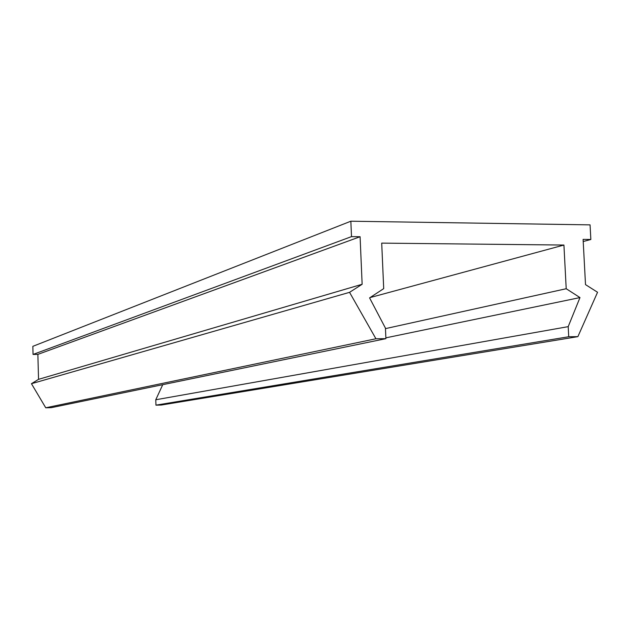 <?xml version="1.0" encoding="UTF-8"?>
<svg xmlns="http://www.w3.org/2000/svg" width="629" height="629" viewBox="0 0 629 629"><rect width="100%" height="100%" fill="white"/><g stroke="black" fill="none" stroke-linecap="round" stroke-linejoin="round"><path stroke-width="0.94" d="M385.899 338.661L385.443 328.141L369.585 297.894L383.706 288.625L381.709 243.124L563.922 245.051L566.21 288.727L579.977 297.58L568.199 326.648L568.726 336.743L577.878 336.649L597.55 292.265L585.513 284.615L583.099 239.39L590.843 239.484L590.065 224.868L350.848 221.211L351.501 236.63L360.095 236.732L362.139 284.277L349.551 292.336L375.93 338.764L385.899 338.661L51.342 407.655L45.744 407.789L375.93 338.764M350.848 221.211L32.842 346.343L33.062 354.442L37.866 354.379L38.55 379.342L362.139 284.277M38.55 379.342L31.45 383.698L349.551 292.336M31.45 383.698L45.744 407.789M370.072 297.58L563.922 245.051M385.459 328.621L566.21 288.727M385.868 337.844L579.977 297.58M162.746 384.681L155.772 399.761L568.199 326.648M155.772 399.761L155.953 405.155L568.726 336.743M155.953 405.155L161.299 405.029L577.878 336.649M583.217 241.536L590.843 239.484M33.062 354.442L351.501 236.63M37.866 354.379L360.095 236.732"/></g></svg>

